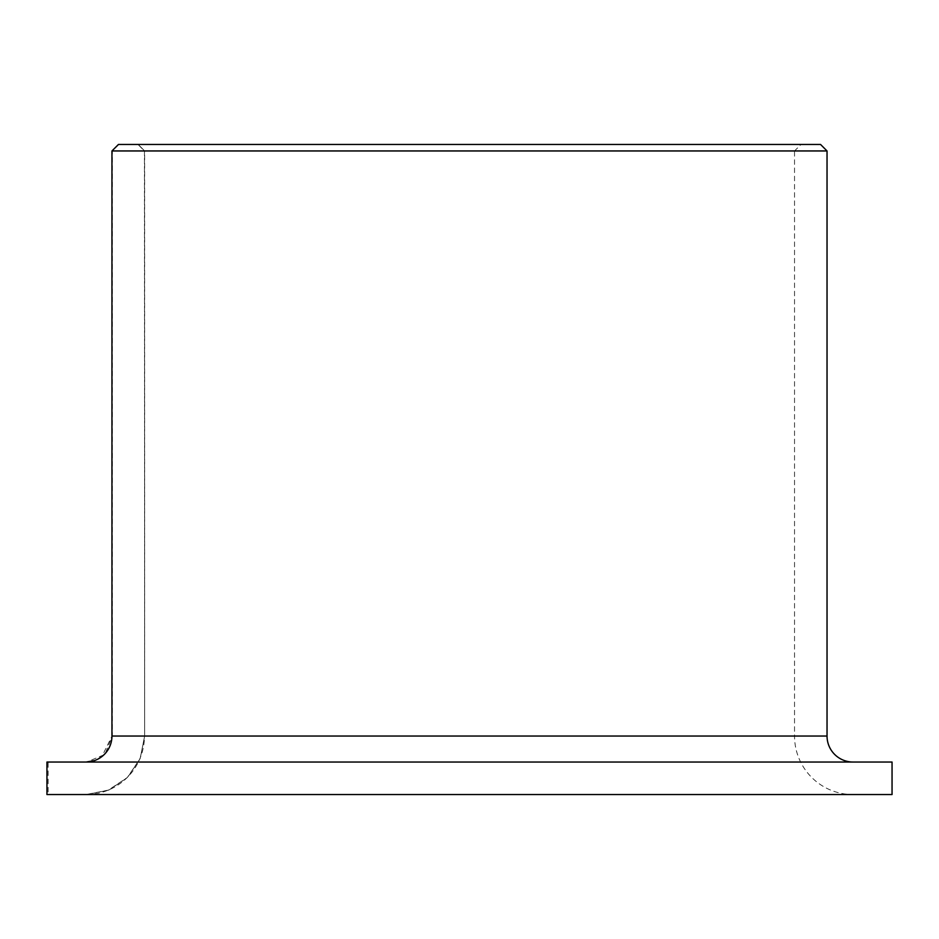 <?xml version="1.0" encoding="UTF-8"?>
<svg xmlns="http://www.w3.org/2000/svg" width="939" height="939" viewBox="0 0 939 939"><rect width="100%" height="100%" fill="white"/><g stroke="black" fill="none" stroke-linecap="round" stroke-linejoin="round"><path stroke-width="0.7" stroke-dasharray="4.7 3.52" d="M86.681 794.547L48.147 794.547L48.147 762.034L86.681 762.034L104.828 754.463L112.41 736.035L112.41 150.956L118.854 144.453L138.197 144.453L144.653 150.956L794.535 150.956L801.037 144.453L137.951 144.453L144.453 150.956L144.653 736.035L140.193 758.524L127.54 777.515L108.748 790.122L86.681 794.547L853.046 794.547L85.954 794.547A58.511 58.511 0 0 0 144.453 736.035L794.535 736.035A58.511 58.511 0 0 0 853.046 794.547M138.197 144.453L801.037 144.453M794.535 150.956L144.453 150.956L144.653 736.035L794.535 736.035L794.535 150.956M112.41 150.956L827.036 150.956M118.854 144.453L820.545 144.453M118.455 144.453L112.011 150.956L112.011 736.035L101.882 756.588M86.681 762.034L46.95 762.034M97.961 759.099L94.534 760.578M48.147 794.547L892.05 794.547M48.147 762.034L892.05 762.034M46.95 794.547L85.965 794.547L108.302 790.122L127.328 777.515L140.134 758.524L144.653 736.035L144.653 150.956L138.115 144.453L118.537 144.453M112.41 736.035L827.036 736.035"/><path stroke-width="1.41" d="M853.046 762.034A25.999 25.999 0 0 1 827.036 736.035L827.036 150.956L820.545 144.453L118.455 144.453L111.952 150.956L111.952 736.035A25.999 25.999 0 0 1 85.954 762.034M101.882 756.588L97.961 759.099M94.534 760.578L86.153 762.034M892.05 794.547L892.05 762.034L46.95 762.034L46.95 794.547L892.05 794.547M827.036 150.956L111.952 150.956M827.036 736.035L111.952 736.035"/></g></svg>
